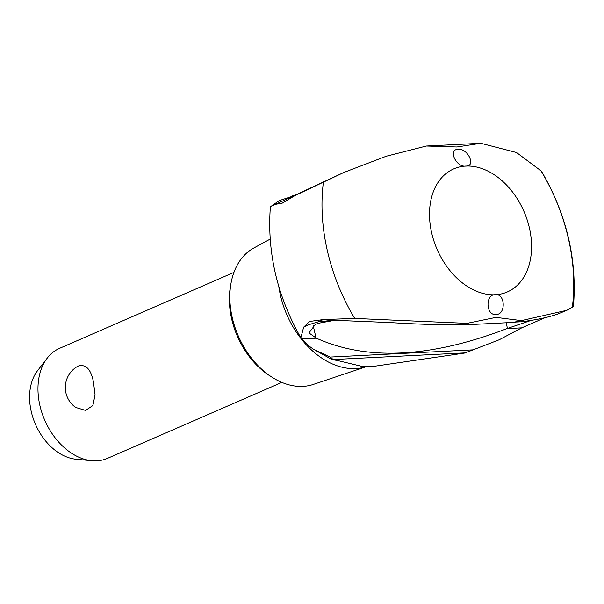 <?xml version="1.0" encoding="UTF-8"?>
<svg xmlns="http://www.w3.org/2000/svg" width="604" height="604" viewBox="0 0 604 604"><rect width="100%" height="100%" fill="white"/><g stroke="black" fill="none" stroke-linecap="round" stroke-linejoin="round"><path stroke-width="0.91" d="M335.786 320.105L318.323 323.261L315.235 324.567L308.954 332.925L316.368 338.187L301.615 338.927L300.86 337.802L303.653 327.164L307.957 324.937L317.878 321.917L333.061 320.218L389.995 322.551C415.265 324.114 438.27 324.899 458.995 324.914L470.682 324.31L466.96 323.351L495.99 317.387L521.388 320.611L566.884 310.29L573.438 306.485C577.235 259.977 566.846 215.356 542.256 172.623L541.018 170.849L516.503 152.518L480.776 143.284L456.964 146.983L426.349 146.025L480.761 143.284M303.653 327.164L309.535 321.479L323.253 319.576L354.737 318.436L466.96 323.351M426.349 146.025L386.25 156.247L344.053 172.382L294.865 195.651L282.415 203.065L275.522 204.333L270.69 206.387M366.198 366.704L313.265 384.438A74.549 52.623 -113.5 0 1 272.034 377.213A74.549 52.623 -113.5 0 1 232.253 317.659A74.549 52.623 -113.5 0 1 231.045 283.11A74.549 52.623 -113.5 0 1 253.839 248.002L270.131 239.139M272.034 377.213L269.49 375.59A70.91 50.049 -113.5 0 1 231.657 318.935A70.91 50.049 -113.5 0 1 230.502 286.085L231.045 283.11M271.226 206.221L279.244 200.611L294.488 195.613M545.004 317.704L521.728 327.844L499.198 339.773L464.846 353.03L374.118 366.296L362.619 366.53L337.009 360.392M458.187 149.415C467.79 147.935 476.481 166.651 465.797 166.085A67.127 47.384 -113.5 0 1 529.406 227.957A67.127 47.384 -113.5 0 1 495.265 294.752C505.412 292.963 506.069 315.069 495.982 314.427C485.978 316.081 485.035 293.989 495.265 294.752A67.127 47.384 -113.5 0 1 431.664 232.88A67.127 47.384 -113.5 0 1 465.797 166.085C456.103 167.678 447.7 148.946 458.187 149.415M344.053 172.382L275.522 204.333M292.525 195.862C295.213 195.001 296.043 194.866 295.009 195.454M521.388 320.611L514.419 322.106L521.056 321.789C535.899 319.984 548.054 317.425 557.537 314.11L566.884 310.29M521.728 327.844L506.975 328.584L531.165 320.384M313.257 349.127L332.268 359.705L333.121 359.448L330.094 357.062L313.257 349.127L308.689 345.775L301.615 338.927M93.484 382.181L95.07 394.82L92.888 405.526L85.587 410.418L75.674 407.443A24.371 24.371 0 0 1 76.716 366.885L78.422 365.979C86.017 363.993 91.038 369.391 93.484 382.181M233.937 272.389L59.637 348.312A60 42.348 66.5 0 0 47.18 358.195A60 42.348 66.5 0 0 39.909 405.518A60 42.348 66.5 0 0 91.838 460.716A60 42.348 66.5 0 0 107.557 458.323L281.857 382.4M91.838 460.716L76.104 459.244A51.808 36.572 -113.5 0 1 31.265 411.581A51.808 36.572 -113.5 0 1 37.539 370.713L47.18 358.195M316.368 338.187C367.104 361.018 430.644 357.825 506.975 328.584M374.118 366.296L365.367 366.734M337.017 360.392L331.656 359.614M499.198 339.773L464.846 353.03M506.167 322.762L507.473 328.463M313.227 325.715L316.066 338.104M541.018 170.849A165.549 116.859 -113.5 0 1 572.305 307.481M354.737 318.436A165.549 116.859 -113.5 0 1 323.442 181.804M366.183 366.704A79.501 56.119 -113.5 0 1 355.771 368.561A79.501 56.119 -113.5 0 1 280.437 295.281A79.501 56.119 -113.5 0 1 278.806 286.417M473.528 349.837L330.094 357.062M465.133 352.887L332.819 359.554M317.878 321.917L323.253 319.576M289.497 197.991L294.865 195.651M270.396 206.485L270.403 206.485C266.908 252.049 277.062 295.824 300.86 337.802M466.681 324.748L515.884 322.272"/></g></svg>
